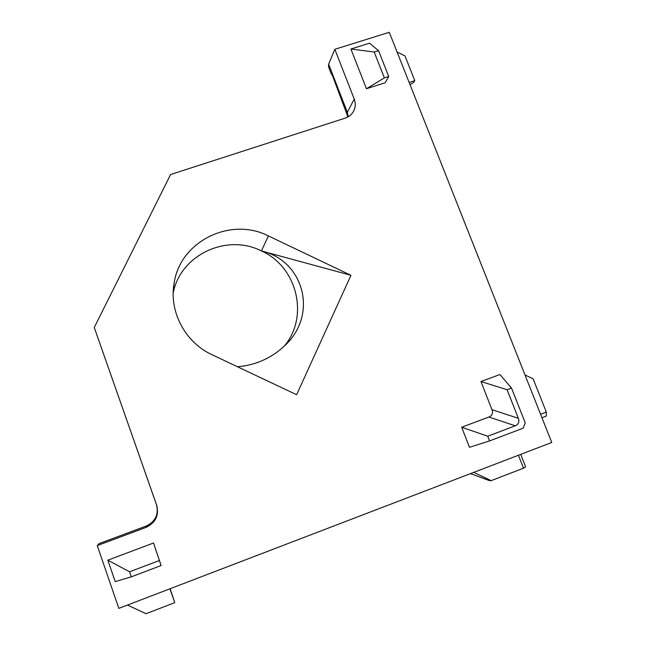 <?xml version="1.0" encoding="UTF-8"?>
<svg xmlns="http://www.w3.org/2000/svg" width="646" height="646" viewBox="0 0 646 646"><rect width="100%" height="100%" fill="white"/><g stroke="black" fill="none" stroke-linecap="round" stroke-linejoin="round"><path stroke-width="0.97" d="M237.47 366.75C255.598 365.2 271.263 358.255 284.474 345.925C318.971 314.432 303.442 260.314 261.469 250.963C297.176 266.75 309.474 316.645 284.183 346.199M348.315 116.732L347.346 112.323L347.047 114.584L332.044 74.54L331.414 74.274L328.491 66.724L328.652 64.14L347.346 112.323L354.234 99.08L334.846 49.29L389.272 32.3L551.749 442.47L118.832 608.379L97.255 545.587L99.274 543.536L146.384 525.973C153.264 524.237 157.6 513.917 156.808 514.539M157.051 506.27L94.251 327.49L170.601 174.517L345.295 118.097C348.848 116.902 351.545 114.73 353.402 111.596C355.558 107.624 355.833 103.457 354.234 99.08M156.687 505.107C159.166 515.274 155.678 522.679 146.214 527.33L97.255 545.587M153.53 543.011L107.834 560.179L115.222 581.626L131.308 576.838L161.137 565.516L153.53 543.011L159.392 560.518L129.563 571.807L131.308 576.838M350.948 275.309L268.381 235.927L261.436 250.947L350.948 275.309L296.627 394.722L212.033 354.727C185.063 342.388 168.816 311.429 174.129 283.085C180.177 241.168 230.751 216.523 268.381 235.927M378.54 50.654L369.552 43.193L350.915 49.023L366.452 88.744L385.129 82.777L388.731 76.511L378.54 50.654L374.179 52.019L384.37 77.9L388.731 76.511M515.266 425.803L488.893 417.025L461.688 427.24L469.456 447.307L489.587 440.911L523.082 428.209L525.255 422.912L511.527 388.076L507.094 389.732L518.342 418.325C519.594 421.895 518.568 424.39 515.266 425.803L487.754 436.22L489.587 440.911M488.893 417.025C492.155 415.636 493.181 413.182 491.961 409.669L518.342 418.325M511.527 388.076L499.915 374.527L480.955 381.536L491.961 409.669M173.185 293.106C180.323 254.863 226.835 233.19 261.436 250.947L261.436 250.947M94.251 327.49L156.744 505.455M334.846 49.29L328.652 64.14M525.004 374.955L533.12 378.822L546.33 412.108L540.581 414.28M546.33 412.108L546.29 416.105L541.954 417.752M397.096 52.051L404.961 55.863L414.797 80.645L409.144 82.462M409.992 84.602L413.634 82.454L414.797 80.645M161.137 565.516L159.392 560.518M384.37 77.9L366.452 88.744M487.754 436.22L461.688 427.24M374.179 52.019L350.915 49.023M107.834 560.179L129.563 571.807M480.955 381.536L507.094 389.732M518.439 455.236L523.518 468.18L525.642 466.897L520.724 454.356M473.704 472.379L491.178 480.648L489.603 480.697L470.466 473.615M523.518 468.18L491.178 480.648M127.488 605.068L146.069 613.7L174.759 602.637L169.922 588.805M170.14 588.716L174.759 602.637M146.214 527.33L146.376 525.989L99.218 543.569M156.469 504.583C158.859 514.369 155.492 521.508 146.376 525.989L146.384 525.973M174.129 283.085L173.273 290.619M347.047 114.584L347.718 117.071"/></g></svg>
